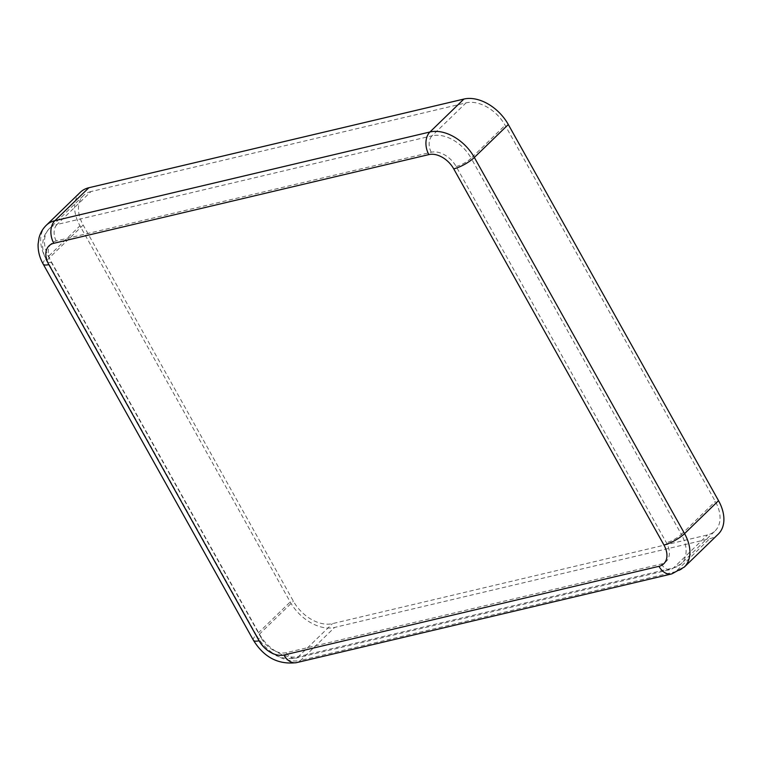 <?xml version="1.0" encoding="UTF-8"?>
<svg xmlns="http://www.w3.org/2000/svg" width="762" height="762" viewBox="0 0 762 762"><rect width="100%" height="100%" fill="white"/><g stroke="black" fill="none" stroke-linecap="round" stroke-linejoin="round"><path stroke-width="0.57" stroke-dasharray="3.81 2.86" d="M80.258 192.338A37.862 25.308 -134.1 0 0 79.981 225.809L290.208 601.97A37.862 25.308 -134.1 0 0 334.594 627.44L709.641 538.744A37.862 25.308 -134.1 0 0 718.252 534.152M90.992 191.557A33.318 22.269 -134.1 0 0 83.42 195.596A33.318 22.269 -134.1 0 0 83.172 225.057L293.399 601.208A33.318 22.269 -134.1 0 0 332.47 623.63L707.517 534.934A33.318 22.269 -134.1 0 0 715.089 530.895A33.318 22.269 -134.1 0 0 715.327 501.434L505.101 125.273A33.318 22.269 -134.1 0 0 466.039 102.86L90.992 191.557L57.026 224.495A33.318 22.269 -134.1 0 0 49.454 228.533A33.318 22.269 -134.1 0 0 49.216 257.994L83.172 225.057M261.499 638.404A21.203 14.173 -134.1 0 0 286.36 652.672L661.406 563.975A21.203 14.173 -134.1 0 0 666.379 542.658L456.152 166.507A21.203 14.173 -134.1 0 0 431.292 152.238L56.245 240.935A21.203 14.173 -134.1 0 0 51.273 262.252L261.499 638.404A12.116 3.334 150.8 0 1 257.385 638.042A12.116 3.334 150.8 0 1 259.442 634.146L293.399 601.208M51.273 262.252A12.116 3.334 150.8 0 1 47.158 261.89A12.116 3.334 150.8 0 1 49.216 257.994L259.442 634.146A33.318 22.269 -134.1 0 0 298.504 656.558L332.47 623.63M286.36 652.672A12.116 8.372 76.7 0 0 295.608 658.187A12.116 8.372 76.7 0 0 298.504 656.558L673.551 567.871A33.318 22.269 -134.1 0 0 681.123 563.832A33.318 22.269 -134.1 0 0 681.371 534.372L715.327 501.434M56.245 240.935A12.116 8.372 -103.3 0 1 57.026 224.495L432.073 135.798L466.039 102.86M431.292 152.238A12.116 8.372 -103.3 0 1 432.073 135.798A33.318 22.269 -134.1 0 1 471.145 158.21L505.101 125.273M456.152 166.507A12.116 3.334 -29.2 0 0 471.145 158.21L681.371 534.372A12.116 3.334 -29.2 0 1 666.379 542.658M661.406 563.975A12.116 8.372 76.7 0 0 670.665 569.49A12.116 8.372 76.7 0 0 673.551 567.871L707.517 534.934M253.422 640.261A16.659 4.591 150.8 0 1 256.242 634.908A37.862 25.308 -134.1 0 0 300.638 660.378L334.594 627.44M43.196 264.1A16.659 4.591 150.8 0 1 46.015 258.747L256.242 634.908L290.208 601.97M296.656 662.607A16.659 11.506 76.7 0 0 300.638 660.378L675.684 571.681A37.862 25.308 -134.1 0 0 684.286 567.09M46.291 225.276A37.862 25.308 -134.1 0 0 46.015 258.747L79.981 225.809M671.703 573.919A16.659 11.506 76.7 0 0 675.684 571.681L709.641 538.744M83.42 195.596L49.454 228.533C46.063 231.886 43.92 235.982 43.024 240.811L42.615 245.497C42.672 251.108 44.186 256.565 47.158 261.89L257.385 638.042C267.033 653.444 279.778 660.159 295.608 658.187L670.665 569.49L681.123 563.832L715.089 530.895"/><path stroke-width="1.14" d="M663.95 545.011A16.659 4.591 -29.2 0 0 684.562 533.61A37.862 25.308 -134.1 0 1 684.286 567.09L718.252 534.152A37.862 25.308 -134.1 0 0 718.528 500.672L508.302 124.52A37.862 25.308 -134.1 0 0 463.906 99.05L88.859 187.738A37.862 25.308 -134.1 0 0 80.258 192.338L46.291 225.276C42.701 228.81 40.262 233.058 38.995 238.011L38.1 244.107C37.89 251.022 39.595 257.68 43.196 264.1L253.422 640.261C264.052 657.444 278.463 664.893 296.656 662.607L671.703 573.919A16.659 11.506 76.7 0 1 658.978 566.328A21.203 14.173 -134.1 0 0 663.95 545.011L453.723 168.859A21.203 14.173 -134.1 0 0 428.863 154.591L53.816 243.288A21.203 14.173 -134.1 0 0 48.844 264.605L259.07 640.756A21.203 14.173 -134.1 0 0 283.931 655.025L658.978 566.328M259.07 640.756A16.659 4.591 150.8 0 1 253.422 640.261M283.931 655.025A16.659 11.506 76.7 0 0 296.656 662.607M48.844 264.605A16.659 4.591 150.8 0 1 43.196 264.1M53.816 243.288A16.659 11.506 -103.3 0 1 54.902 220.675A37.862 25.308 -134.1 0 0 46.291 225.276M428.863 154.591A16.659 11.506 -103.3 0 1 429.949 131.988L54.902 220.675L88.859 187.738M453.723 168.859A16.659 4.591 -29.2 0 0 474.335 157.458A37.862 25.308 -134.1 0 0 429.949 131.988L463.906 99.05M718.528 500.672L684.562 533.61L474.335 157.458L508.302 124.52M684.286 567.09L671.703 573.919"/></g></svg>
